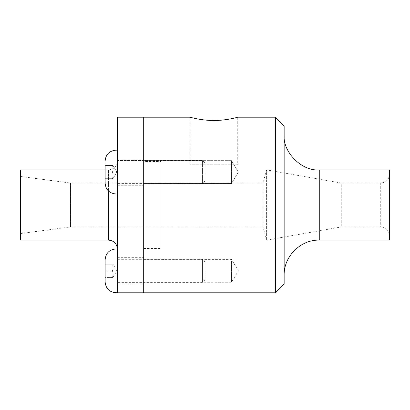 <?xml version="1.0" encoding="UTF-8"?>
<svg xmlns="http://www.w3.org/2000/svg" width="410" height="410" viewBox="0 0 410 410"><rect width="100%" height="100%" fill="white"/><g stroke="black" fill="none" stroke-linecap="round" stroke-linejoin="round"><path stroke-width="0.31" stroke-dasharray="2.05 1.54" d="M231.476 181.994L231.476 160.633L231.476 181.994M143.69 162.165L143.69 183.526L143.69 162.165M231.476 260.929L231.476 282.29L231.476 260.929M143.69 280.758L143.69 259.397L143.69 280.758M231.476 172.077L231.476 183.526L231.476 172.077M143.69 172.077L143.69 185.248L143.69 172.077M220.77 120.222C231.44 118.762 237.093 117.762 237.728 117.209L237.728 164.774L190.112 164.774L237.728 164.774M207.065 120.222C196.4 118.762 190.747 117.762 190.112 117.209L190.112 164.774M389.5 174.276L389.5 235.724L389.5 174.276C388.977 179.606 386.051 182.532 380.721 183.055L380.721 226.945L380.721 183.055L341.274 183.055L341.274 226.945L341.274 183.055L266.592 169.883L266.592 240.116L266.592 169.883L263.077 183.019L263.077 226.981L263.077 183.019L143.69 183.019L143.69 226.981L143.69 183.019M143.69 292.791L143.69 117.209L143.69 292.791M275.371 292.791L275.371 117.209M284.151 284.012L284.151 125.988M284.151 134.767L284.151 275.233L284.151 134.767M389.5 240.116L389.5 169.883M117.352 160.674L117.352 185.248L117.352 160.674M117.352 282.249L117.352 257.675L117.352 282.249M143.69 282.249L143.69 257.675L143.69 282.249M117.352 172.077L117.352 185.248L117.352 172.077M20.5 176.469L20.5 233.531L20.5 176.469L70.515 183.055L70.515 226.945L70.515 183.055L160.966 183.055L160.966 226.945L160.966 183.055M20.5 240.116L20.5 169.883M105.129 169.883L108.573 169.883L108.573 191.086M117.352 161.104L117.352 248.896L117.352 161.104C116.794 166.398 113.867 169.325 108.573 169.883L108.573 240.116M117.352 292.791L117.352 117.209M143.69 161.525L143.69 248.475L143.69 161.525L160.966 161.525L160.966 248.475L160.966 161.525M202.448 160.561L202.448 183.598L202.448 160.561L202.448 183.598L202.448 160.561L205.138 163.252L205.138 180.902L205.138 163.252L202.448 160.561L117.352 160.561L117.352 183.598L117.352 160.561L117.352 183.598L117.352 160.561L202.448 160.561M105.129 165.476L112.432 165.476L105.129 165.476L105.129 172.077L105.129 165.476L112.432 165.476C113.227 167.68 113.227 169.878 112.432 172.077C113.227 174.281 113.227 176.479 112.432 178.678C113.227 176.479 113.227 174.281 112.432 172.077L105.129 172.077L105.129 178.678L105.129 172.077L112.432 172.077C113.227 169.878 113.227 167.68 112.432 165.476C113.227 165.476 113.227 165.476 112.432 165.476C113.227 165.476 113.227 165.476 112.432 165.476C113.227 167.68 113.227 169.878 112.432 172.077C113.227 169.878 113.227 167.68 112.432 165.476C113.227 165.476 113.227 165.476 112.432 165.476C113.227 165.476 113.227 165.476 112.432 165.476L105.129 165.476L105.129 183.178L105.129 160.981C105.77 154.411 109.378 150.808 115.948 150.168L117.352 150.168L117.352 193.991L117.352 150.168M112.432 178.678L105.129 178.678L105.129 172.077L105.129 178.678L112.432 178.678C113.227 178.678 113.227 178.678 112.432 178.678C113.227 178.678 113.227 178.678 112.432 178.678L105.129 178.678L112.432 178.678C113.227 178.678 113.227 178.678 112.432 178.678C113.227 178.678 113.227 178.678 112.432 178.678C113.227 176.479 113.227 174.281 112.432 172.077C113.227 174.281 113.227 176.479 112.432 178.678M205.138 163.252L205.138 180.902L205.138 163.252M115.948 150.168L115.948 193.991C109.378 193.351 105.77 189.743 105.129 183.178L105.129 160.981M112.432 172.077L105.129 172.077L112.432 172.077M117.352 259.325L117.352 282.362L117.352 259.325L202.448 259.325L202.448 282.362L202.448 259.325L205.138 262.016L205.138 279.666L205.138 262.016M105.129 281.942L105.129 259.745M105.129 270.841L112.432 270.841C113.227 268.642 113.227 266.444 112.432 264.24C113.227 264.24 113.227 264.24 112.432 264.24C113.227 264.24 113.227 264.24 112.432 264.24C113.227 266.444 113.227 268.642 112.432 270.841L105.129 270.841L105.129 277.447L112.432 277.447C113.227 277.447 113.227 277.447 112.432 277.447C113.227 277.447 113.227 277.447 112.432 277.447L105.129 277.447M117.352 248.931L117.352 292.755L117.352 248.931M112.432 270.841C113.227 273.045 113.227 275.243 112.432 277.447C113.227 275.243 113.227 273.045 112.432 270.841M112.432 264.24L105.129 264.24L112.432 264.24M319.267 240.116L319.267 169.883M115.948 248.931L115.948 292.755M231.476 160.633L238.359 172.077L231.476 183.526L238.359 172.077L231.476 160.633L143.69 160.633L231.476 160.633M143.69 183.526L231.476 183.526L143.69 183.526M143.69 259.397L231.476 259.397L238.359 270.841L231.476 282.29L143.69 282.29M143.69 226.981L263.077 226.981L266.592 240.116L341.274 226.945L380.721 226.945C386.051 227.468 388.977 230.394 389.5 235.724M117.352 158.911L143.69 158.911L117.352 158.911M117.352 185.248L143.69 185.248L117.352 185.248M117.352 257.675L143.69 257.675M117.352 284.012L143.69 284.012M20.5 233.531L70.515 226.945L160.966 226.945M143.69 248.475L160.966 248.475M205.138 180.902L202.448 183.598L117.352 183.598L202.448 183.598L205.138 180.902M115.948 193.991L117.352 193.991M116.835 172.077L113.022 165.476L116.835 172.077L113.022 178.678L116.835 172.077M205.138 279.666L202.448 282.362L117.352 282.362M113.022 277.447L116.835 270.841L113.022 264.24"/><path stroke-width="0.61" d="M207.065 120.222L213.917 120.499L220.77 120.222M237.728 117.209C238.01 117.106 226.684 120.571 213.917 120.499C201.156 120.571 189.83 117.106 190.112 117.209L143.69 117.209L143.69 292.791L275.371 292.791L275.371 117.209L237.728 117.209M275.371 117.209L284.151 125.988L284.151 284.012L275.371 292.791M319.267 169.883L319.267 240.116L389.5 240.116L389.5 169.883L319.267 169.883C301.893 171.452 282.582 152.141 284.151 134.767M105.129 169.883L20.5 169.883L20.5 240.116L108.573 240.116C113.893 240.649 116.819 243.576 117.352 248.896M117.352 117.209L117.352 292.791L143.69 292.791L143.69 117.209L117.352 117.209M105.129 160.981C105.77 154.411 109.378 150.808 115.948 150.168L115.948 193.991C109.378 193.351 105.77 189.743 105.129 183.178L105.129 165.476M115.948 150.168L117.352 150.168M115.948 248.931C109.378 249.572 105.77 253.175 105.129 259.745L105.129 281.942C105.77 288.512 109.378 292.115 115.948 292.755L115.948 248.931L117.352 248.931M105.129 277.447L105.129 270.841M108.573 191.086L108.573 240.116M319.267 240.116C300.54 239.604 283.643 256.501 284.151 275.233M115.948 193.991L117.352 193.991M115.948 292.755L117.352 292.755"/></g></svg>
